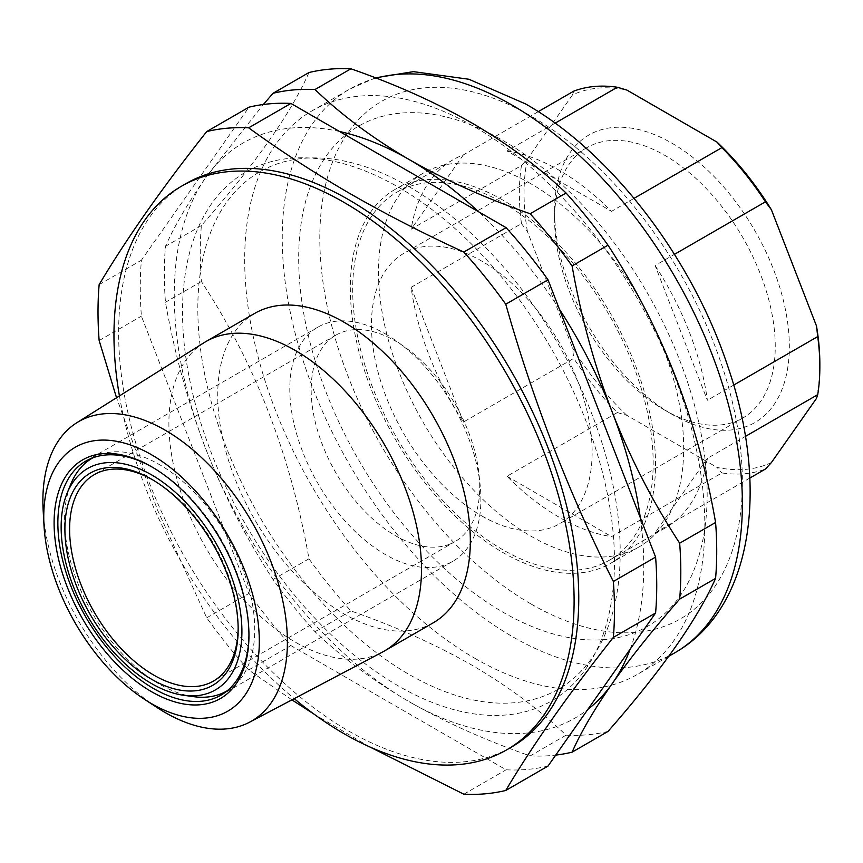 <?xml version="1.0" encoding="UTF-8"?>
<svg xmlns="http://www.w3.org/2000/svg" width="863" height="863" viewBox="0 0 863 863"><rect width="100%" height="100%" fill="white"/><g stroke="black" fill="none" stroke-linecap="round" stroke-linejoin="round"><path stroke-width="0.65" stroke-dasharray="4.32 3.24" d="M186.009 183.603A325.362 187.854 -120 0 0 136.138 444.316A325.362 187.854 -120 0 0 348.695 731.037A325.362 187.854 -120 0 0 511.371 747.142M291.888 699.861L248.663 669.979A365.2 210.852 -120 0 1 206.721 617.811L157.562 510.13L116.537 397.746M369.742 746.905L313.787 713.96M119.428 395.923A325.362 187.854 -120 0 0 294.207 698.642M254.725 313.377A178.619 103.129 -120 0 0 227.347 456.505A178.619 103.129 -120 0 0 344.035 613.906A178.619 103.129 -120 0 0 433.345 622.752M203.959 342.74A178.619 103.129 -120 0 0 179.051 486.484A178.619 103.129 -120 0 0 295.2 642.094A178.619 103.129 -120 0 0 382.525 652.04M157.023 707.52A172.902 99.828 60 0 1 43.15 510.281M248.954 634.359A135.124 78.015 -120 0 0 248.954 633.28A135.124 78.015 -120 0 0 153.409 467.789L151.532 466.71L153.409 467.789A135.124 78.015 -120 0 0 152.471 467.261M385.351 333.873A135.124 78.015 60 0 1 473.625 452.956A135.124 78.015 60 0 1 452.913 561.23A135.124 78.015 60 0 1 385.351 554.542A135.124 78.015 60 0 1 297.077 435.459A135.124 78.015 60 0 1 317.789 327.185A135.124 78.015 60 0 1 385.351 333.873M398.501 686.009A305.448 176.343 60 0 1 182.525 311.921A305.448 176.343 60 0 1 398.501 187.228A305.448 176.343 60 0 1 614.478 561.317A305.448 176.343 60 0 1 398.501 686.009M548.016 766.064A365.2 210.852 60 0 1 506.085 769.807L290.917 645.589A365.2 210.852 60 0 1 248.986 593.42L141.403 316.138A365.2 210.852 60 0 1 141.403 260.227L248.986 107.174M99.148 284.617L141.403 260.227M463.819 794.208L506.085 769.807M248.663 669.979L290.917 645.589M206.721 617.811L248.986 593.42M99.148 340.54L141.403 316.138M502.924 549.817A212.481 122.675 60 0 1 364.11 362.579A212.481 122.675 60 0 1 396.678 192.32A212.481 122.675 60 0 1 502.924 202.837A212.481 122.675 60 0 1 641.738 390.076A212.481 122.675 60 0 1 609.159 560.346A212.481 122.675 60 0 1 502.924 549.817M506.98 150.971A212.481 122.675 60 0 1 559.267 170.313A212.481 122.675 60 0 1 611.543 211.338L506.98 150.971L555.114 123.172M538.264 111.651L463.42 154.855A212.481 122.675 -120 0 0 453.021 159.784A212.481 122.675 -120 0 0 411.133 229.245L521.479 165.534A212.481 122.675 -120 0 0 521.479 223.614L411.133 287.325A212.481 122.675 -120 0 0 463.42 422.072L573.755 358.372A212.481 122.675 -120 0 0 617.315 412.557L506.98 476.268A212.481 122.675 -120 0 0 559.267 517.293A212.481 122.675 -120 0 0 611.543 536.635L721.889 472.935A212.481 122.675 -120 0 0 765.449 469.041M664.909 410.216L671.953 414.283A165.998 95.836 -120 0 0 789.332 346.516A165.998 95.836 -120 0 0 671.953 143.204A165.998 95.836 -120 0 0 554.575 210.971A165.998 95.836 -120 0 0 671.953 414.283L664.909 410.216A156.041 90.086 60 0 1 554.575 219.105A156.041 90.086 60 0 1 586.883 147.67A156.041 90.086 60 0 1 664.909 155.405A156.041 90.086 60 0 1 766.851 292.902A156.041 90.086 60 0 1 742.924 417.94A156.041 90.086 60 0 1 664.909 410.216M481.791 515.934A156.041 90.086 -120 0 0 559.817 523.668A156.041 90.086 -120 0 0 583.733 398.63A156.041 90.086 -120 0 0 481.791 261.122A156.041 90.086 -120 0 0 403.776 253.388A156.041 90.086 -120 0 0 379.849 378.436A156.041 90.086 -120 0 0 481.791 515.934M502.924 140.486A288.846 166.764 60 0 1 707.164 494.251A288.846 166.764 60 0 1 502.924 612.169A288.846 166.764 60 0 1 298.684 258.415A288.846 166.764 60 0 1 502.924 140.486M506.98 476.268L611.543 536.635M411.133 287.325L463.42 422.072M655.103 265.524A212.481 122.675 60 0 1 707.39 400.281L655.103 265.524L674.467 254.348M707.39 458.361A212.481 122.675 60 0 1 665.502 527.822A212.481 122.675 60 0 1 655.103 532.741L707.39 458.361L745.395 436.419M771.393 462.568A209.159 120.755 60 0 1 717.045 467.422L721.889 472.935M749.807 478.07L655.103 532.741M819.85 364.132A209.159 120.755 60 0 1 816.484 398.415M733.69 385.103L707.39 400.281M634.057 198.339L611.543 211.338M573.755 91.154L572.514 94.908A209.159 120.755 60 0 1 626.851 90.054M572.514 94.908L527.412 159.072L521.479 165.534M617.315 412.557L626.851 415.351L717.045 467.422M626.851 415.351A209.159 120.755 60 0 1 572.514 347.757L573.755 358.372M521.479 223.614L527.412 231.521L572.514 347.757M527.412 231.521A209.159 120.755 60 0 1 527.412 159.072M463.42 154.855L411.133 229.245M474.747 658.253A325.362 187.854 -120 0 0 637.433 674.37A325.362 187.854 -120 0 0 687.304 413.647A325.362 187.854 -120 0 0 474.747 126.937A325.362 187.854 -120 0 0 312.072 110.82A325.362 187.854 -120 0 0 262.201 371.543A325.362 187.854 -120 0 0 474.747 658.253M308.965 72.535C291.209 112.934 255.351 163.948 201.381 225.588A365.2 210.852 -120 0 0 201.381 281.511C254.952 363.086 290.809 455.502 308.965 558.782A365.2 210.852 -120 0 0 350.907 610.95C395.276 626.387 435.653 644.478 472.039 665.244C508.178 686.387 539.526 709.699 566.063 735.179A365.2 210.852 -120 0 0 608.005 731.436M502.924 200.13A215.804 124.596 -120 0 0 395.017 189.439A215.804 124.596 -120 0 0 361.942 362.363A215.804 124.596 -120 0 0 502.924 552.536A215.804 124.596 -120 0 0 610.821 563.215A215.804 124.596 -120 0 0 643.906 390.292A215.804 124.596 -120 0 0 502.924 200.13M531.09 183.862A215.804 124.596 -120 0 0 423.194 173.172A215.804 124.596 -120 0 0 390.108 346.106A215.804 124.596 -120 0 0 531.09 536.268A215.804 124.596 -120 0 0 638.998 546.959A215.804 124.596 -120 0 0 672.072 374.035A215.804 124.596 -120 0 0 531.09 183.862M630.163 649.203A332.007 191.683 -120 0 0 640.314 517.703M566.063 735.179L530.152 755.912C486.031 740.583 445.653 722.493 409.019 701.63A332.007 191.683 -120 0 0 587.822 709.44M530.152 755.912A365.2 210.852 -120 0 0 555.729 755.093M205.707 448.706A332.007 191.683 -120 0 0 409.019 701.63C373.064 680.616 341.716 657.304 314.995 631.694A365.2 210.852 -120 0 1 273.053 579.515C246.494 538.89 224.046 495.276 205.707 448.706C187.778 401.77 174.369 352.945 165.469 302.244A365.2 210.852 -120 0 1 165.469 246.322C174.391 226.182 187.81 203.28 205.707 177.627A332.007 191.683 -120 0 0 205.707 448.706M339.537 131.5A332.007 191.683 -120 0 0 205.707 177.627L263.355 104.499M409.019 186.678A298.674 172.438 60 0 1 620.206 552.471A298.674 172.438 60 0 1 409.019 674.413A298.674 172.438 60 0 1 197.821 308.62A298.674 172.438 60 0 1 409.019 186.678M559.451 309.288A332.007 191.683 -120 0 0 478.501 211.726M350.907 610.95L314.995 631.694M308.965 558.782L273.053 579.515M201.381 281.511L165.469 302.244M201.381 225.588L165.469 246.322M238.145 627.843A119.191 68.813 -120 0 0 238.156 626.506A119.191 68.813 -120 0 0 153.884 480.529A119.191 68.813 -120 0 0 152.719 479.871M449.893 544.1A119.191 68.813 -120 0 0 455.038 541.597A119.191 68.813 -120 0 0 457.466 408.285A119.191 68.813 -120 0 0 341.004 332.665A119.191 68.813 -120 0 0 335.858 335.157A119.191 68.813 -120 0 0 333.431 468.469A119.191 68.813 -120 0 0 449.893 544.1M193.592 696.657A134.466 77.627 60 0 1 92.427 613.323A134.466 77.627 60 0 1 70.842 484.057M92.88 457.8A134.466 77.627 60 0 1 98.242 455.243A134.466 77.627 60 0 1 229.407 540.162A134.466 77.627 60 0 1 227.347 690.691M376.246 78.134A325.362 187.854 -120 0 0 349.634 89.137A325.362 187.854 -120 0 0 299.763 349.849A325.362 187.854 -120 0 0 512.309 636.57A325.362 187.854 -120 0 0 674.995 652.687M531.09 604.035A298.803 172.514 -120 0 0 742.374 482.05A298.803 172.514 -120 0 0 531.09 116.095A298.803 172.514 -120 0 0 319.806 238.08A298.803 172.514 -120 0 0 531.09 604.035M248.954 633.28L248.954 635.448M452.913 561.23L220.971 695.147M317.789 327.185L85.847 461.101M396.678 192.32L453.021 159.784M742.924 417.94L559.817 523.668M586.883 147.67L403.776 253.388M554.575 219.105L554.575 210.971M609.159 560.346L665.502 527.822M668.76 656.279L637.433 674.37M423.194 173.172L395.017 189.439M638.998 546.959L610.821 563.215M375.47 77.832L349.634 89.137L312.072 110.82M455.038 541.597L213.474 681.069M153.884 480.529L151.532 479.181M238.156 626.506L238.156 629.213M335.858 335.157L94.283 474.628"/><path stroke-width="1.29" d="M294.207 698.642A325.362 187.854 -120 0 0 344.035 733.723A325.362 187.854 -120 0 0 506.71 749.839L511.371 747.142A325.362 187.854 -120 0 0 561.252 486.43A325.362 187.854 -120 0 0 348.695 199.709A325.362 187.854 -120 0 0 186.009 183.603L181.359 186.289A325.362 187.854 -120 0 0 119.428 395.923M116.537 397.746L99.148 340.54A365.2 210.852 -120 0 1 99.148 284.617C126.678 238.415 162.535 187.39 206.721 131.564A365.2 210.852 -120 0 1 248.663 127.821C280.324 150.842 314.089 172.762 349.957 193.571C385.858 214.207 423.809 233.7 463.819 252.05L506.085 227.649A365.2 210.852 60 0 1 548.016 279.817L655.6 557.099A365.2 210.852 60 0 1 655.6 613.01L548.016 766.064L505.761 790.465C533.291 744.251 569.159 693.237 613.345 637.412A365.2 210.852 -120 0 0 613.345 581.489L655.6 557.099M313.787 713.96L291.888 699.861M506.71 749.839A325.362 187.854 -120 0 0 556.592 489.116A325.362 187.854 -120 0 0 344.035 202.406A325.362 187.854 -120 0 0 181.359 186.289M249.666 722.148L382.525 652.04A178.619 103.129 -120 0 0 384.51 650.939L433.345 622.752A178.619 103.129 -120 0 0 460.723 479.623A178.619 103.129 -120 0 0 344.035 322.223A178.619 103.129 -120 0 0 254.725 313.377L205.901 341.565A178.619 103.129 -120 0 0 203.959 342.74L76.807 422.741A172.902 99.828 60 0 1 165.135 430.173A172.902 99.828 60 0 1 278.598 584.262A172.902 99.828 60 0 1 249.666 722.148A172.902 99.828 60 0 1 165.135 712.525A172.902 99.828 60 0 1 157.023 707.52L144.38 699.246A152.417 88.004 -120 0 0 151.532 703.658A152.417 88.004 -120 0 0 259.31 641.425A152.417 88.004 -120 0 0 151.532 454.758A152.417 88.004 -120 0 0 43.991 525.373A152.417 88.004 -120 0 0 144.38 699.246M384.51 650.939A178.619 103.129 -120 0 0 411.888 507.811A178.619 103.129 -120 0 0 295.2 350.41A178.619 103.129 -120 0 0 205.901 341.565M43.991 525.373L43.15 510.281A172.902 99.828 60 0 1 76.807 422.741M151.532 466.71L151.532 466.71A137.778 79.547 60 0 1 248.954 635.448A137.778 79.547 60 0 1 151.532 691.705A137.778 79.547 60 0 1 54.099 522.956A137.778 79.547 60 0 1 151.532 466.71M152.471 467.261A135.124 78.015 -120 0 0 85.847 461.101A135.124 78.015 -120 0 0 65.135 569.375A135.124 78.015 -120 0 0 153.409 688.447A135.124 78.015 -120 0 0 220.971 695.147A135.124 78.015 -120 0 0 248.954 634.359M206.721 131.564L248.986 107.174A365.2 210.852 60 0 1 290.917 103.431L506.085 227.649M248.663 127.821L290.917 103.431M548.016 279.817L505.761 304.218A365.2 210.852 -120 0 0 463.819 252.05M505.761 304.218C533.291 401.446 569.159 493.873 613.345 581.489M613.345 637.412L655.6 613.01M369.742 746.905L463.819 794.208A365.2 210.852 -120 0 0 505.761 790.465M555.114 123.172L617.315 87.26A212.481 122.675 -120 0 0 573.755 91.154L538.264 111.651M749.807 478.07L765.449 469.041L771.393 462.568L816.484 398.415L817.725 394.661A212.481 122.675 -120 0 0 819.85 366.84A212.481 122.675 -120 0 0 817.725 336.581L816.484 325.966A209.159 120.755 60 0 1 819.85 364.132L819.85 366.84M745.395 436.419L817.725 394.661M816.484 325.966L771.393 209.731L765.449 201.823A212.481 122.675 -120 0 0 721.889 147.638L717.045 142.125A209.159 120.755 60 0 1 771.393 209.731M674.467 254.348L765.449 201.823M817.725 336.581L733.69 385.103M717.045 142.125L626.851 90.054L617.315 87.26M721.889 147.638L634.057 198.339M555.729 755.093A365.2 210.852 -120 0 0 572.093 752.169L608.005 731.436C661.576 670.357 697.433 619.343 715.589 578.383A365.2 210.852 -120 0 0 715.589 522.46C697.833 420.216 661.975 327.789 608.005 245.189A365.2 210.852 -120 0 0 566.063 193.021C539.526 167.541 508.178 144.229 472.039 123.075C435.653 102.319 395.276 84.229 350.907 68.792A365.2 210.852 -120 0 0 308.965 72.535L273.053 93.28A365.2 210.852 -120 0 1 314.995 89.525C341.716 115.146 373.064 138.458 409.019 159.461A332.007 191.683 -120 0 0 339.537 131.5M715.589 578.383L679.666 599.116C653.118 629.44 630.67 657.563 612.331 683.464A332.007 191.683 -120 0 0 630.163 649.203M640.314 517.703A332.007 191.683 -120 0 0 612.331 412.385C630.724 459.051 653.162 502.654 679.666 543.194A365.2 210.852 -120 0 1 679.666 599.116M587.822 709.44A332.007 191.683 -120 0 0 612.331 683.464C594.402 709.159 580.993 732.061 572.093 752.169M263.355 104.499L273.053 93.28M608.005 245.189L572.093 265.923C581.015 316.732 594.424 365.556 612.331 412.385A332.007 191.683 -120 0 0 559.451 309.288M478.501 211.726A332.007 191.683 -120 0 0 409.019 159.461C445.653 180.335 486.031 198.425 530.152 213.754A365.2 210.852 -120 0 1 572.093 265.923M566.063 193.021L530.152 213.754M715.589 522.46L679.666 543.194M350.907 68.792L314.995 89.525M152.719 479.871A119.191 68.813 -120 0 0 99.428 472.126A119.191 68.813 -120 0 0 94.283 474.628A119.191 68.813 -120 0 0 91.866 607.94A119.191 68.813 -120 0 0 208.328 683.572A119.191 68.813 -120 0 0 213.474 681.069A119.191 68.813 -120 0 0 238.145 627.843M95.566 470.54A122.514 70.734 60 0 1 151.532 479.181A122.514 70.734 60 0 1 238.156 629.213A122.514 70.734 60 0 1 207.498 687.865A122.514 70.734 60 0 1 85.405 605.653A122.514 70.734 60 0 1 95.566 470.54M93.139 465.826A127.821 73.797 -120 0 0 67.098 493.215A127.821 73.797 -120 0 0 87.616 616.106A127.821 73.797 -120 0 0 183.776 695.319A127.821 73.797 -120 0 0 209.925 692.579A127.821 73.797 -120 0 0 220.518 551.608A127.821 73.797 -120 0 0 93.139 465.826M227.347 690.691A134.466 77.627 60 0 1 221.09 693.776A134.466 77.627 60 0 1 193.592 696.657L183.776 695.319M67.098 493.215L70.842 484.057A134.466 77.627 60 0 1 92.88 457.8M375.47 77.832L413.409 71.64L468.911 79.256L525.589 103.938C611.921 152.913 692.762 259.008 728.361 368.026C769.365 488.447 752.935 608.135 674.995 652.687A325.362 187.854 -120 0 0 724.866 391.964A325.362 187.854 -120 0 0 512.309 105.254A325.362 187.854 -120 0 0 376.246 78.134M674.995 652.687L668.76 656.279"/></g></svg>
